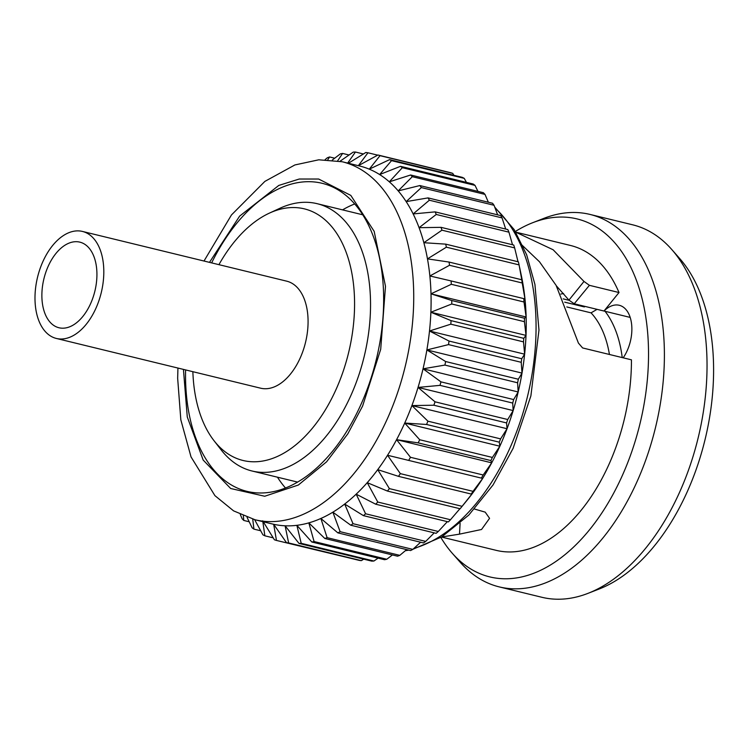 <?xml version="1.0" encoding="UTF-8"?>
<svg xmlns="http://www.w3.org/2000/svg" width="751" height="751" viewBox="0 0 751 751"><rect width="100%" height="100%" fill="white"/><g stroke="black" fill="none" stroke-linecap="round" stroke-linejoin="round"><path stroke-width="1.13" d="M90.618 303.611A44.065 26.219 -76.3 0 0 79.822 242.132A44.065 26.219 -76.3 0 0 43.924 278.743A44.065 26.219 -76.3 0 0 58.972 327.755A44.065 26.219 -76.3 0 0 90.618 303.611M95.921 308.276A55.076 32.781 -76.3 0 0 82.432 231.43A55.076 32.781 -76.3 0 0 37.55 277.194A55.076 32.781 -76.3 0 0 56.372 338.457A55.076 32.781 -76.3 0 0 95.921 308.276M56.372 338.457L260.635 388.192A55.076 32.781 -76.3 0 0 300.184 358.02A55.076 32.781 -76.3 0 0 286.694 281.165L82.432 231.43M192.866 371.698A129.491 77.062 -76.3 0 0 213.951 440.612A129.491 77.062 -76.3 0 0 348.539 352.914A129.491 77.062 -76.3 0 0 269.337 213.153A129.491 77.062 -76.3 0 0 218.926 264.671M269.337 213.153L279.992 208.234A137.564 81.868 103.7 0 1 317.129 203.681A137.564 81.868 103.7 0 1 364.132 356.716A137.564 81.868 103.7 0 1 252.036 470.999A137.564 81.868 103.7 0 1 221.151 449.887L213.951 440.612M277.457 477.185A158.545 94.363 -76.3 0 0 285.502 488.019M354.669 203.953A158.545 94.363 -76.3 0 0 342.55 209.867M185.581 369.924A158.545 94.363 -76.3 0 0 247.079 491.389A158.545 94.363 -76.3 0 0 376.27 359.663A158.545 94.363 -76.3 0 0 322.095 183.291A158.545 94.363 -76.3 0 0 211.641 262.897M183.432 369.398L187.281 416.993L203.174 460.063L230.679 488.507L264.728 496.251L298.344 485.033L326.591 461.818L347.816 433.853L362.63 406L380.701 349.309L385.488 286.3L374.167 231.346L350.801 195.391L318.649 179.029L299.255 179.029L278.809 185.422L239.616 216.138L209.491 262.371M204 261.038L231.468 214.946L264.887 181.385L294.899 164.948L318.79 159.803L342.193 161.756A184.23 109.646 103.7 0 1 387.338 418.814A184.23 109.646 103.7 0 1 255.021 519.758L272.416 523.991A184.23 109.646 -76.3 0 0 273.674 524.282A184.23 109.646 -76.3 0 0 285.098 525.794A184.23 109.646 -76.3 0 0 296.861 525.325A184.23 109.646 -76.3 0 0 308.83 522.874A184.23 109.646 -76.3 0 0 320.874 518.472A184.23 109.646 -76.3 0 0 332.871 512.173A184.23 109.646 -76.3 0 0 344.681 504.043A184.23 109.646 -76.3 0 0 356.171 494.167A184.23 109.646 -76.3 0 0 367.23 482.658A184.23 109.646 -76.3 0 0 377.725 469.647A184.23 109.646 -76.3 0 0 387.544 455.266A184.23 109.646 -76.3 0 0 396.575 439.673A184.23 109.646 -76.3 0 0 404.723 423.048L426.568 424.475L499.265 442.17A199.344 118.639 -76.3 0 0 500.607 438.884L507.038 428.727L506.568 422.935A199.344 118.639 -76.3 0 0 507.723 419.518L513.168 410.581L512.708 403.062A199.344 118.639 -76.3 0 0 513.646 399.56L518.171 391.975L517.608 382.785A199.344 118.639 -76.3 0 0 518.331 379.227L522.011 373.097L521.222 362.311A199.344 118.639 -76.3 0 0 521.72 358.743L524.63 354.172L523.513 341.874A199.344 118.639 -76.3 0 0 523.766 338.335L526.01 335.397L524.442 321.691A199.344 118.639 -76.3 0 0 524.461 318.227L526.132 316.988L524.01 301.996A199.344 118.639 -76.3 0 0 523.794 298.626L524.996 299.133L522.217 282.986A199.344 118.639 -76.3 0 0 521.767 279.766L519.082 264.887A199.344 118.639 -76.3 0 0 518.397 261.846L445.7 244.141A199.344 118.639 103.7 0 1 446.385 247.182L519.082 264.887M342.193 161.756L359.588 165.99A184.23 109.646 -76.3 0 1 369.276 169.163A184.23 109.646 -76.3 0 1 379.649 174.561A184.23 109.646 -76.3 0 1 389.328 181.826A184.23 109.646 -76.3 0 1 398.199 190.885A184.23 109.646 -76.3 0 1 406.169 201.625A184.23 109.646 -76.3 0 1 413.153 213.932A184.23 109.646 -76.3 0 1 419.077 227.684A184.23 109.646 -76.3 0 1 423.864 242.714A184.23 109.646 -76.3 0 1 427.469 258.87A184.23 109.646 -76.3 0 1 429.863 275.964A184.23 109.646 -76.3 0 1 430.999 293.819A184.23 109.646 -76.3 0 1 430.877 312.238A184.23 109.646 -76.3 0 1 429.497 331.013A184.23 109.646 -76.3 0 1 426.878 349.938A184.23 109.646 -76.3 0 1 423.038 368.807A184.23 109.646 -76.3 0 1 418.035 387.422A184.23 109.646 -76.3 0 1 411.905 405.568A184.23 109.646 103.7 0 1 404.723 423.048L499.856 446.216L499.265 442.17M411.905 405.568L433.871 405.23A199.344 118.639 103.7 0 0 435.026 401.813L418.035 387.422L513.168 410.581A184.23 109.646 103.7 0 1 507.038 428.727L411.905 405.568L427.92 421.18A199.344 118.639 103.7 0 1 426.568 424.475M427.92 421.18L500.607 438.884M490.863 460.57A199.344 118.639 -76.3 0 0 492.403 457.443L499.856 446.216A184.23 109.646 103.7 0 1 491.708 462.841L490.863 460.57L418.166 442.874L396.575 439.673L491.708 462.841A184.23 109.646 103.7 0 1 482.677 478.434L387.544 455.266L482.677 478.434A184.23 109.646 103.7 0 1 472.858 492.816L471.187 494.045L398.49 476.35L377.725 469.647L389.394 488.61A199.344 118.639 103.7 0 1 387.422 491.06L367.23 482.658L377.772 502.043A199.344 118.639 103.7 0 1 375.697 504.203L356.171 494.167L365.606 513.778A199.344 118.639 103.7 0 1 363.437 515.637L344.681 504.043L353.008 523.691A199.344 118.639 103.7 0 1 350.783 525.221L332.871 512.173L340.128 531.68A199.344 118.639 103.7 0 1 337.866 532.872L320.874 518.472L327.107 537.66A199.344 118.639 103.7 0 1 324.836 538.486L308.83 522.874L314.087 541.546A199.344 118.639 103.7 0 1 311.834 542.015L296.861 525.325L301.217 543.32A199.344 118.639 103.7 0 1 299.001 543.405L285.098 525.794L288.628 542.945A199.344 118.639 103.7 0 1 286.478 542.663L273.674 524.282L276.462 540.438A199.344 118.639 103.7 0 1 274.397 539.781L263.301 521.776M492.403 457.443L419.706 439.739L404.723 423.048M419.706 439.739A199.344 118.639 103.7 0 1 418.166 442.874M433.871 405.23L506.568 422.935M435.026 401.813L507.723 419.518M481.475 477.927A199.344 118.639 -76.3 0 0 483.175 474.989L491.708 462.841M483.175 474.989L410.478 457.293L396.575 439.673M410.478 457.293A199.344 118.639 103.7 0 1 408.779 460.222M418.035 387.422L440.011 385.366L512.708 403.062M423.038 368.807L444.911 365.08A199.344 118.639 103.7 0 0 445.634 361.531L426.878 349.938L522.011 373.097A184.23 109.646 103.7 0 1 518.171 391.975L423.038 368.807L440.95 381.855A199.344 118.639 103.7 0 1 440.011 385.366M440.95 381.855L513.646 399.56M471.187 494.045A199.344 118.639 -76.3 0 0 473.036 491.342L482.677 478.434M473.036 491.342L400.339 473.637L387.544 455.266M400.339 473.637A199.344 118.639 103.7 0 1 398.49 476.35M444.911 365.08L517.608 382.785M445.634 361.531L518.331 379.227M462.09 506.315L472.858 492.816A184.23 109.646 103.7 0 1 466.822 500.57L460.166 508.699A199.344 118.639 -76.3 0 0 462.09 506.315L389.394 488.61M460.166 508.699A199.344 118.639 -76.3 0 1 460.119 508.765L387.422 491.06M426.878 349.938L448.525 344.606L521.222 362.311M429.497 331.013L450.816 324.169A199.344 118.639 103.7 0 0 451.069 320.639L430.877 312.238L526.01 335.397A184.23 109.646 103.7 0 1 524.63 354.172L429.497 331.013L449.023 341.048A199.344 118.639 103.7 0 1 448.525 344.606M449.023 341.048L521.72 358.743M375.697 504.203L448.394 521.907A199.344 118.639 -76.3 0 0 450.469 519.739L459.922 508.718M450.469 519.739L377.772 502.043M450.816 324.169L523.513 341.874M451.069 320.639L523.766 338.335M363.437 515.637L436.134 533.332A199.344 118.639 -76.3 0 0 438.293 531.473L447.361 521.654M438.293 531.473L365.606 513.778M430.877 312.238L451.745 303.995L524.442 321.691M519.617 267.422L521.457 276.171A184.23 109.646 103.7 0 1 522.602 282.038A184.23 109.646 103.7 0 1 524.996 299.133A184.23 109.646 103.7 0 1 526.132 316.988L430.999 293.819L451.764 300.522A199.344 118.639 103.7 0 1 451.745 303.995M451.764 300.522L524.461 318.227M350.783 525.221L423.48 542.926A199.344 118.639 -76.3 0 0 425.704 541.396L434.219 532.872M425.704 541.396L353.008 523.691M430.999 293.819L451.313 284.291L524.01 301.996M446.385 247.182L427.469 258.87L449.07 262.061A199.344 118.639 103.7 0 1 449.52 265.281L429.863 275.964L451.098 280.93A199.344 118.639 103.7 0 1 451.313 284.291M451.098 280.93L523.794 298.626M337.866 532.872L410.562 550.567A199.344 118.639 -76.3 0 0 412.825 549.385L420.598 542.222M412.825 549.385L340.128 531.68M449.52 265.281L522.217 282.986M449.07 262.061L521.767 279.766M324.836 538.486L397.532 556.191A199.344 118.639 -76.3 0 0 399.804 555.355L406.629 549.61M399.804 555.355L327.107 537.66M348.38 163.258L365.812 152.5A199.344 118.639 103.7 0 1 367.962 152.782L358.321 165.699L377.978 155.006A199.344 118.639 103.7 0 1 380.034 155.664L369.276 169.163L389.581 159.634A199.344 118.639 103.7 0 1 391.534 160.648L379.649 174.561L400.508 166.318A199.344 118.639 103.7 0 1 402.339 167.689L389.328 181.826L410.637 174.992A199.344 118.639 103.7 0 1 412.308 176.692L398.199 190.885L419.847 185.553A199.344 118.639 103.7 0 1 421.349 187.581L406.169 201.625L428.042 197.898A199.344 118.639 103.7 0 1 429.356 200.217L413.153 213.932L435.129 211.876A199.344 118.639 103.7 0 1 436.247 214.467L419.077 227.684L441.044 227.346A199.344 118.639 103.7 0 1 441.945 230.181L423.864 242.714L445.7 244.141M311.834 542.015L384.531 559.711A199.344 118.639 -76.3 0 0 386.784 559.251L392.426 554.942M386.784 559.251L314.087 541.546M518.021 261.752L514.642 247.886A199.344 118.639 -76.3 0 0 513.74 245.051L441.044 227.346M441.945 230.181L514.642 247.886M299.001 543.405L371.698 561.11A199.344 118.639 -76.3 0 0 373.914 561.025L378.091 558.143M373.914 561.025L301.217 543.32M512.52 244.751L508.943 232.172A199.344 118.639 -76.3 0 0 507.826 229.581L435.129 211.876M436.247 214.467L508.943 232.172M286.478 542.663L359.175 560.368A199.344 118.639 -76.3 0 0 361.325 560.65L363.728 559.166M361.325 560.65L288.628 542.945M505.705 229.064L502.053 217.912A199.344 118.639 -76.3 0 0 500.739 215.603L428.042 197.898M429.356 200.217L502.053 217.912M276.462 540.438L349.422 557.993M497.631 214.842L494.045 205.276A199.344 118.639 -76.3 0 0 492.543 203.258L419.847 185.553M421.349 187.581L494.045 205.276M273.195 537.838L264.85 535.81L262.719 520.818M264.85 535.81A199.344 118.639 103.7 0 1 262.897 534.796L254.636 519.664M488.357 202.235L485.005 194.396A199.344 118.639 -76.3 0 0 483.334 192.688L410.637 174.992M412.308 176.692L485.005 194.396M260.691 530.769L253.922 529.126L252.749 519.166M253.922 529.126A199.344 118.639 103.7 0 1 252.101 527.756L247.06 517.345M477.936 191.374L475.026 185.384A199.344 118.639 -76.3 0 0 473.205 184.023L400.508 166.318M402.339 167.689L475.026 185.384M249.191 521.767L243.793 520.452L243.343 515.871M243.793 520.452A199.344 118.639 103.7 0 1 242.122 518.753L240.301 514.501M466.446 182.371L464.231 178.353A199.344 118.639 -76.3 0 0 462.278 177.339L389.581 159.634M391.534 160.648L464.231 178.353M453.933 175.302L452.731 173.368A199.344 118.639 -76.3 0 0 450.675 172.711L377.978 155.006M380.034 155.664L452.731 173.368M367.962 152.782L377.706 155.157M347.657 163.089L355.43 152.031L363.4 153.974M340.006 161.258L353.214 152.124A199.344 118.639 103.7 0 1 355.43 152.031M337.668 160.798L342.597 153.429L349.037 154.997M332.308 160.038L340.344 153.889A199.344 118.639 103.7 0 1 342.597 153.429M327.83 159.7L329.595 156.959L334.702 158.208M325.136 159.625L327.323 157.785A199.344 118.639 103.7 0 1 329.595 156.959M507.038 428.727A184.23 109.646 103.7 0 1 499.856 446.216M526.132 316.988A184.23 109.646 103.7 0 1 526.01 335.397M524.63 354.172A184.23 109.646 103.7 0 1 522.011 373.097M518.171 391.975A184.23 109.646 103.7 0 1 513.168 410.581M452.233 553.224L460.175 562.236A191.683 114.086 -76.3 0 0 499.284 586.907A191.683 114.086 -76.3 0 0 655.473 427.648A191.683 114.086 -76.3 0 0 589.986 214.42A191.683 114.086 -76.3 0 0 543.912 218.344L532.722 222.7A184.23 109.646 103.7 0 1 639.946 423.874A184.23 109.646 103.7 0 1 452.233 553.224A184.23 109.646 103.7 0 1 440.846 537.444M589.986 214.42L632.614 224.802A191.683 114.086 103.7 0 1 671.723 249.463A191.683 114.086 103.7 0 1 679.58 492.262A191.683 114.086 103.7 0 1 587.986 593.356A191.683 114.086 103.7 0 1 541.912 597.289L499.284 586.907M622.232 357.598A111.852 66.567 -76.3 0 0 605.043 311.29M563.597 293.547A111.852 66.567 -76.3 0 0 560.837 294.063M515.346 231.477A184.23 109.646 103.7 0 1 532.722 222.7M587.986 593.356L599.176 589A184.23 109.646 -76.3 0 0 687.212 491.83A184.23 109.646 -76.3 0 0 679.655 258.485L671.723 249.463M597.083 309.346L591.046 312.857L566.808 306.952M609.437 354.481A103.291 61.469 -76.3 0 0 591.046 312.857M564.714 302.155L584.306 306.924L585.142 306.446M584.306 306.924A103.291 61.469 -76.3 0 0 582.738 305.854M474.482 509.037L485.202 512.135L489.568 518.321L481.551 529.483L459.499 534.139L441.55 537.012M441.513 537.04L496.289 550.37A156.903 93.377 -76.3 0 0 631.441 359.832L582.616 347.948L578.42 343.085L556.125 285.389L539.509 261.808L519.748 242.939M515.768 232.172L553.158 249.783L583.987 281.447L589.404 285.324L619.012 292.533A156.903 93.377 -76.3 0 0 570.535 245.483L515.759 232.143M619.012 292.533L603.982 311.036A32.49 19.338 103.7 0 1 619.265 305.281A32.49 19.338 103.7 0 1 631.751 325.774A32.49 19.338 103.7 0 1 623.18 357.823M556.435 285.924L568.939 300.118L574.205 303.779L589.404 285.324M583.987 281.447L568.939 300.118M574.205 303.779L630.183 317.41M460.11 523.269L459.499 534.139M405.859 550.267A184.23 109.646 -76.3 0 0 407.784 549.892M413.914 548.39A184.23 109.646 -76.3 0 0 509.676 448.6A184.23 109.646 -76.3 0 0 495.125 208.14M252.036 470.999L297.621 482.104M317.129 203.681L362.714 214.786M255.021 519.758L233.599 510.877L214.917 495.641L191.036 456.927L180.831 419.847L177.658 378.316L177.94 368.056M413.012 549.216L441.682 536.937L468.821 515.055L493.05 484.949L513.093 448.385L530.882 395.927L538.974 330.083L534.928 284.422L526.648 254.767L514.135 229.543L494.74 207.116M405.315 550.727L408.788 550.136M563.203 298.879L569.089 300.316"/></g></svg>
